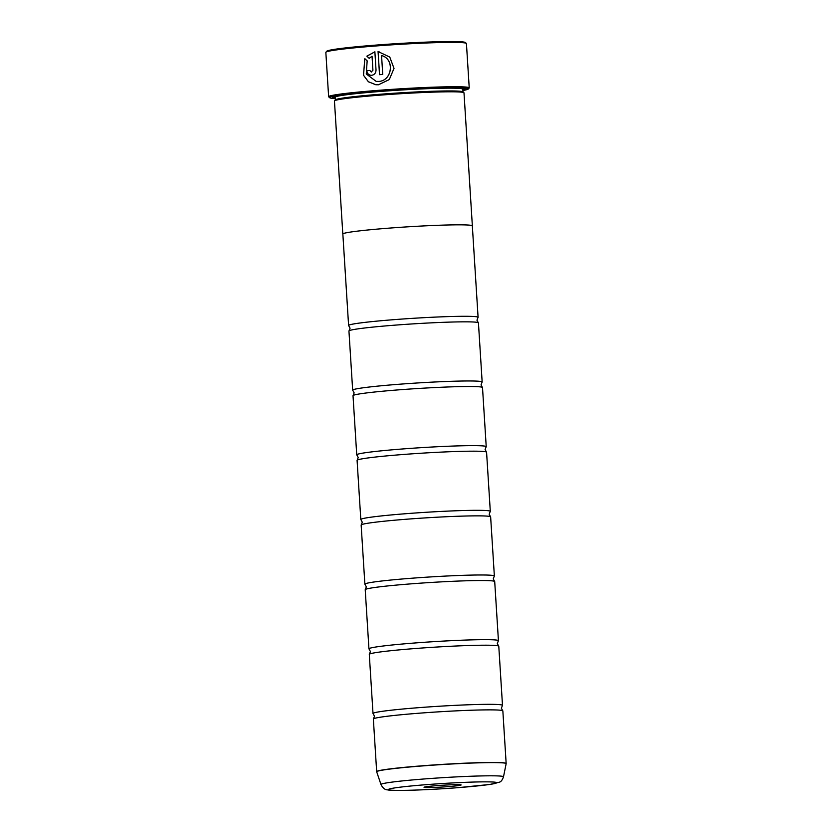 <?xml version="1.0" encoding="UTF-8"?>
<svg xmlns="http://www.w3.org/2000/svg" width="832" height="832" viewBox="0 0 832 832"><rect width="100%" height="100%" fill="white"/><g stroke="black" fill="none" stroke-linecap="round" stroke-linejoin="round"><path stroke-width="1.25" d="M506.158 763.506L502.85 710.913A64.875 3.11 176.4 0 0 502.736 710.746A64.875 3.11 176.4 0 0 419.546 713.17A64.875 3.11 176.4 0 0 373.454 718.879A64.875 3.11 176.4 0 0 373.36 719.066L376.667 771.649A64.875 3.11 -3.6 0 1 422.864 765.752A64.875 3.11 -3.6 0 1 506.158 763.506L506.147 763.693A64.854 3.11 176.4 0 0 422.874 765.898A64.854 3.11 176.4 0 0 376.698 771.836L380.983 784.545A61.381 2.943 -3.6 0 1 424.684 778.929A61.381 2.943 -3.6 0 1 503.495 776.838C502.372 780 500.999 781.778 499.398 782.184L489.83 784.462L458.193 787.654C426.65 790.119 391.758 791.18 387.764 789.88C385.102 789.932 382.845 788.154 380.983 784.545M502.736 710.746L501.384 708.23L502.403 705.557A64.875 3.11 176.4 0 0 502.497 705.37L498.784 646.246A64.875 3.11 176.4 0 0 498.659 646.069A64.875 3.11 176.4 0 0 415.48 648.502A64.875 3.11 176.4 0 0 369.387 654.202A64.875 3.11 176.4 0 0 369.294 654.389L373.006 713.523A64.875 3.11 176.4 0 0 373.131 713.69L374.483 716.206L373.454 718.879M498.659 646.069L497.307 643.552L498.337 640.89A64.875 3.11 176.4 0 0 498.43 640.702L494.707 581.568A64.875 3.11 176.4 0 0 494.593 581.402A64.875 3.11 176.4 0 0 411.414 583.825A64.875 3.11 176.4 0 0 365.31 589.534A64.875 3.11 176.4 0 0 365.217 589.722L368.94 648.846A64.875 3.11 176.4 0 0 369.054 649.022L370.406 651.539L369.387 654.202M494.593 581.402L493.241 578.885L494.27 576.212A64.875 3.11 176.4 0 0 494.364 576.025L490.641 516.901A64.875 3.11 176.4 0 0 490.526 516.734A64.875 3.11 176.4 0 0 407.347 519.158A64.875 3.11 176.4 0 0 361.244 524.867A64.875 3.11 176.4 0 0 361.15 525.044L364.874 584.178A64.875 3.11 176.4 0 0 364.988 584.345L366.34 586.862L365.31 589.534M490.526 516.734L489.174 514.207L490.204 511.545A64.875 3.11 176.4 0 0 490.298 511.358L486.574 452.234A64.875 3.11 176.4 0 0 486.46 452.057A64.875 3.11 176.4 0 0 403.27 454.48A64.875 3.11 176.4 0 0 357.178 460.19A64.875 3.11 176.4 0 0 357.084 460.377L360.807 519.501A64.875 3.11 176.4 0 0 360.922 519.678L362.274 522.194L361.244 524.867M486.46 452.057L485.108 449.54L486.127 446.867A64.875 3.11 176.4 0 0 486.221 446.69L482.508 387.556A64.875 3.11 176.4 0 0 482.394 387.39A64.875 3.11 176.4 0 0 399.204 389.813A64.875 3.11 176.4 0 0 353.111 395.522A64.875 3.11 176.4 0 0 353.018 395.71L356.73 454.834A64.875 3.11 176.4 0 0 356.855 455L358.207 457.527L357.178 460.19M482.394 387.39L481.042 384.873L482.061 382.2A64.875 3.11 176.4 0 0 482.154 382.013L478.442 322.889A64.875 3.11 176.4 0 0 478.317 322.712A64.875 3.11 176.4 0 0 395.138 325.135A64.875 3.11 176.4 0 0 349.045 330.845A64.875 3.11 176.4 0 0 348.941 331.032L352.664 390.166A64.875 3.11 176.4 0 0 352.778 390.333L354.13 392.85L353.111 395.522M375.721 84.718L368.399 81.734L363.563 75.306L364.718 58.999M376.21 81.422L378.394 81.453C392.153 81.245 395.221 59.114 381.607 55.536L381.555 55.526C395.158 59.093 392.111 81.245 378.342 81.442L376.21 81.422L366.267 73.965L367.162 60.85L364.863 58.677L363.48 75.223L368.41 81.775L375.898 84.739L378.435 84.77L389.303 79.57L394.014 68.401L389.782 57.075L378.061 51.563L379.517 74.693A70.439 3.38 -3.6 0 1 382.741 74.454L381.555 55.526M379.569 74.693L378.061 51.563M378.113 51.574L379.018 51.626M371.228 71.999L372.934 70.221L372.06 56.264L372.882 70.21L371.228 71.999M371.436 71.999L369.793 70.47A70.439 3.38 176.4 0 0 366.746 70.73C367.203 73.726 368.836 75.265 371.644 75.317C374.462 74.797 375.918 73.008 376.022 69.961L374.878 51.813L366.85 56.15L369.179 58.323L372.008 56.264M325.915 52.208L326.778 51.22A69.503 3.328 -3.6 0 1 376.199 45.074A69.503 3.328 -3.6 0 1 465.358 42.505L466.346 43.368A70.439 3.38 176.4 0 0 375.991 45.968A70.439 3.38 176.4 0 0 325.915 52.208A70.439 3.38 176.4 0 0 325.842 52.374L328.63 96.72A70.439 3.38 -3.6 0 1 378.789 90.314A70.439 3.38 -3.6 0 1 469.227 87.87A70.439 3.38 -3.6 0 1 469.154 88.036L468.291 89.014A69.503 3.328 176.4 0 0 379.111 91.27A69.503 3.328 176.4 0 0 329.701 97.739A69.503 3.328 176.4 0 0 335.223 98.54M469.227 87.87L466.43 43.524A70.439 3.38 176.4 0 0 466.346 43.368M437.268 785.606A18.585 0.894 176.4 0 0 424.05 787.249A18.585 0.894 176.4 0 0 447.897 786.646A18.585 0.894 176.4 0 0 461.105 784.919A18.585 0.894 176.4 0 0 437.268 785.606M462.914 90.501A69.503 3.328 176.4 0 0 468.291 89.014M472.358 225.878L463.996 92.841A64.906 3.11 176.4 0 0 463.902 92.695L462.925 91.832A63.97 3.068 176.4 0 0 380.869 94.193A63.97 3.068 176.4 0 0 335.379 99.861L334.506 100.838A64.906 3.11 176.4 0 0 334.443 100.984L342.815 234.031A64.906 3.11 -3.6 0 1 389.022 228.134A64.906 3.11 -3.6 0 1 472.358 225.878A64.906 3.11 -3.6 0 1 472.337 225.971M463.902 92.695A64.906 3.11 176.4 0 0 380.661 95.098A64.906 3.11 176.4 0 0 334.506 100.838M462.883 90.054A66.383 3.182 176.4 0 0 465.15 88.899A66.383 3.182 176.4 0 0 379.995 91.354A66.383 3.182 176.4 0 0 332.8 97.23A66.383 3.182 176.4 0 0 335.192 98.082M333.944 96.699A65.458 3.141 176.4 0 0 335.067 96.97M502.497 705.37A64.875 3.11 176.4 0 0 419.203 707.626A64.875 3.11 176.4 0 0 373.006 713.523M498.43 640.702A64.875 3.11 176.4 0 0 415.137 642.959A64.875 3.11 176.4 0 0 368.94 648.846M494.364 576.025A64.875 3.11 176.4 0 0 411.06 578.282A64.875 3.11 176.4 0 0 364.874 584.178M490.298 511.358A64.875 3.11 176.4 0 0 406.994 513.614A64.875 3.11 176.4 0 0 360.807 519.501M486.221 446.69A64.875 3.11 176.4 0 0 402.927 448.937A64.875 3.11 176.4 0 0 356.73 454.834M482.154 382.013A64.875 3.11 176.4 0 0 398.861 384.27A64.875 3.11 176.4 0 0 352.664 390.166M478.317 322.712L476.965 320.195L477.994 317.522A64.875 3.11 176.4 0 0 478.088 317.346A64.875 3.11 176.4 0 0 394.794 319.592A64.875 3.11 176.4 0 0 348.598 325.489A64.875 3.11 176.4 0 0 348.712 325.666L350.064 328.182L349.045 330.845M348.598 325.489L342.846 234.021A64.875 3.11 -3.6 0 1 389.033 228.134A64.875 3.11 -3.6 0 1 472.337 225.878L478.088 317.346M462.862 88.93A65.458 3.141 176.4 0 0 463.954 88.514M329.701 97.739L328.723 96.876A70.439 3.38 -3.6 0 1 328.63 96.72M370.874 75.306L371.644 75.317M369.231 58.323L366.902 56.15L374.93 51.813M371.696 75.317C368.888 75.265 367.255 73.736 366.798 70.73L366.746 70.73M366.798 70.73A70.439 3.38 -3.6 0 1 369.793 70.481M463.05 88.639L462.831 89.201A63.97 3.068 176.4 0 0 380.692 91.426A63.97 3.068 176.4 0 0 335.14 97.24L335.306 99.934M334.329 96.585A64.906 3.11 176.4 0 0 335.452 96.897M458.089 787.644A54.215 2.6 176.4 0 0 494.426 782.132A54.215 2.6 176.4 0 0 427.076 784.607A54.215 2.6 176.4 0 0 390.738 790.13A54.215 2.6 176.4 0 0 458.089 787.644M462.478 88.91A64.906 3.11 176.4 0 0 463.549 88.452M462.831 89.201L463.008 91.894M335.494 96.876L334.859 96.699L335.14 97.24M503.495 776.838L506.147 763.693"/></g></svg>
